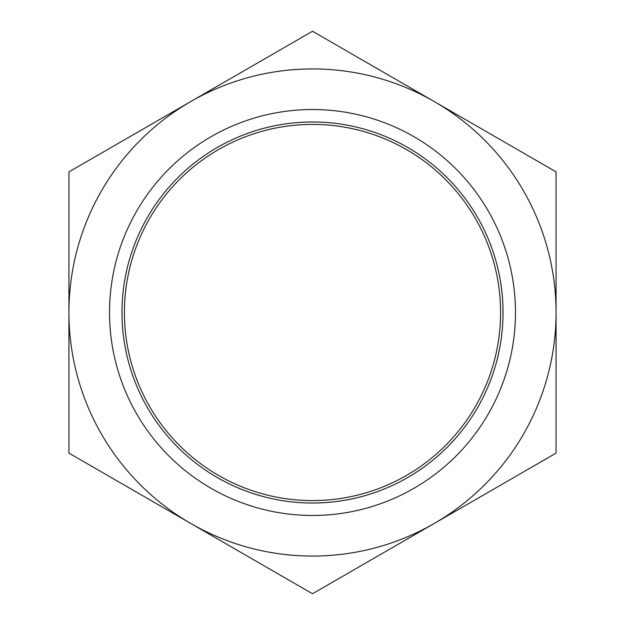 <?xml version="1.0" encoding="UTF-8"?>
<svg xmlns="http://www.w3.org/2000/svg" width="625" height="625" viewBox="0 0 625 625"><rect width="100%" height="100%" fill="white"/><g stroke="black" fill="none" stroke-linecap="round" stroke-linejoin="round"><path stroke-width="0.94" d="M109.523 312.5A202.977 202.977 0 0 1 413.984 136.719A202.977 202.977 0 0 1 413.984 488.281A202.977 202.977 0 0 1 109.523 312.5M121.977 312.5A190.523 190.523 0 0 0 407.766 477.5A190.523 190.523 0 0 0 407.766 147.5A190.523 190.523 0 0 0 121.977 312.5M124.406 312.5A188.094 188.094 0 0 0 406.547 475.391A188.094 188.094 0 0 0 406.547 149.609A188.094 188.094 0 0 0 124.406 312.5M68.93 312.5A243.57 243.57 0 0 0 434.281 523.438A243.57 243.57 0 0 0 434.281 101.562A243.57 243.57 0 0 0 68.93 312.5L68.93 453.125L312.5 593.75L556.07 453.125L556.07 171.875L312.5 31.25L68.93 171.875L68.93 312.5"/></g></svg>
